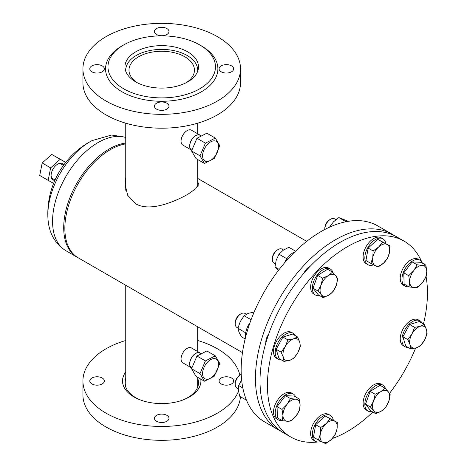 <?xml version="1.0" encoding="UTF-8"?>
<svg xmlns="http://www.w3.org/2000/svg" width="467" height="467" viewBox="0 0 467 467"><rect width="100%" height="100%" fill="white"/><g stroke="black" fill="none" stroke-linecap="round" stroke-linejoin="round"><path stroke-width="0.7" d="M197.681 181.394L198.493 183.864L195.772 188.697L187.716 194.389C173.432 202.299 149.866 211.989 135.716 203.828L127.66 195.27L124.946 183.864L125.751 177.559M125.751 143.883A64.253 37.097 120 0 0 110.282 149.679A64.253 37.097 120 0 0 68.31 206.297A64.253 37.097 120 0 0 78.158 257.784L242.466 352.643M124.987 185.3L125.751 180.344M197.681 184.424L198.201 185.364M125.751 187.413A35.965 20.764 120 0 0 125.249 187.81M197.611 71.486A35.965 20.764 0 0 0 197.681 70.161A35.965 20.764 0 0 0 187.15 55.48A35.965 20.764 0 0 0 147.951 50.979A35.965 20.764 0 0 0 125.751 70.161A35.965 20.764 0 0 0 125.827 71.486M186.21 82.7A32.731 18.896 0 0 0 194.447 70.161A32.731 18.896 0 0 0 184.862 56.799A32.731 18.896 0 0 0 149.189 52.707A32.731 18.896 0 0 0 128.985 70.161A32.731 18.896 0 0 0 137.228 82.7M77.592 257.445A64.253 37.097 -60 0 1 77.014 257.124L65.876 250.691C54.476 243.389 48.48 232.21 47.885 217.161L47.885 217.161A59.794 34.523 -60 0 1 47.838 214.908A59.794 34.523 -60 0 1 90.119 141.676A59.794 34.523 -60 0 1 92.092 140.59L92.092 140.59A59.794 34.523 -60 0 1 92.215 140.526M77.014 257.124A64.253 37.097 -60 0 1 67.166 205.638A64.253 37.097 -60 0 1 109.144 149.02A64.253 37.097 -60 0 1 125.751 143.06M168.99 106.172A7.274 4.197 0 0 0 161.716 101.975A7.274 4.197 0 0 0 154.443 106.172A7.274 4.197 0 0 0 161.716 110.37A7.274 4.197 0 0 0 168.99 106.172M104.334 68.842A7.274 4.197 0 0 0 97.06 64.644A7.274 4.197 0 0 0 89.787 68.842A7.274 4.197 0 0 0 97.06 73.045A7.274 4.197 0 0 0 104.334 68.842M168.99 31.517A7.274 4.197 0 0 0 161.716 27.314A7.274 4.197 0 0 0 154.443 31.517A7.274 4.197 0 0 0 161.716 35.714A7.274 4.197 0 0 0 168.99 31.517M233.646 68.842A7.274 4.197 0 0 0 226.372 64.644A7.274 4.197 0 0 0 219.099 68.842A7.274 4.197 0 0 0 226.372 73.045A7.274 4.197 0 0 0 233.646 68.842M107.97 66.863A53.746 31.026 0 0 0 161.716 97.895A53.746 31.026 0 0 0 215.462 66.863A53.746 31.026 0 0 0 199.718 44.925A53.746 31.026 0 0 0 123.714 44.925A53.746 31.026 0 0 0 107.97 66.863M123.714 44.925L121.998 45.912A56.168 32.427 0 0 0 105.548 68.842A56.168 32.427 0 0 0 161.716 101.275A56.168 32.427 0 0 0 217.885 68.842A56.168 32.427 0 0 0 201.435 45.912L199.718 44.925M82.922 68.842L82.922 82.7A78.8 45.492 0 0 0 161.716 128.197A78.8 45.492 0 0 0 240.517 82.7L240.517 68.842A78.8 45.492 0 0 0 161.716 23.35A78.8 45.492 0 0 0 82.922 68.842A78.8 45.492 0 0 0 161.716 114.339A78.8 45.492 0 0 0 240.517 68.842M198.493 66.863A36.77 21.231 0 0 0 161.716 45.632A36.77 21.231 0 0 0 124.946 66.863A36.77 21.231 0 0 0 161.716 88.094A36.77 21.231 0 0 0 198.493 66.863M168.99 418.298A7.274 4.197 0 0 0 161.716 414.101A7.274 4.197 0 0 0 154.443 418.298A7.274 4.197 0 0 0 161.716 422.495A7.274 4.197 0 0 0 168.99 418.298M233.646 380.967A7.274 4.197 0 0 0 226.372 376.77A7.274 4.197 0 0 0 219.099 380.967A7.274 4.197 0 0 0 226.372 385.17A7.274 4.197 0 0 0 233.646 380.967M104.334 380.967A7.274 4.197 0 0 0 97.06 376.77A7.274 4.197 0 0 0 89.787 380.967A7.274 4.197 0 0 0 97.06 385.17A7.274 4.197 0 0 0 104.334 380.967M238.503 391.183A78.8 45.492 180 0 1 152.814 426.173A78.8 45.492 180 0 1 82.922 380.967L82.922 394.825A78.8 45.492 180 0 0 160.076 440.311A78.8 45.492 180 0 0 240.447 396.722M200.781 379.087A39.199 22.632 180 0 1 200.915 380.967A39.199 22.632 180 0 1 182.819 400.038A39.199 22.632 180 0 1 140.614 400.038A39.199 22.632 180 0 1 122.517 380.967A39.199 22.632 180 0 1 125.751 371.971M141.279 400.277A36.77 21.231 180 0 1 124.946 382.631A36.77 21.231 180 0 1 125.751 378.206M197.681 378.206A36.77 21.231 180 0 1 198.493 382.631A36.77 21.231 180 0 1 182.153 400.277M82.922 380.967A78.8 45.492 180 0 1 125.751 340.49M197.681 340.49A78.8 45.492 180 0 1 239.851 375.077M394.259 235.549A113.148 65.327 120 0 0 392.017 234.148L377.733 225.9A113.148 65.327 120 0 0 247.241 331.208A113.148 65.327 120 0 0 264.585 421.876L278.875 430.125A113.148 65.327 120 0 0 281.204 431.362M392.017 234.148A113.148 65.327 120 0 0 261.532 339.456A113.148 65.327 120 0 0 278.875 430.125M310.006 266.464A8.891 5.131 120 0 0 306.796 268.811A8.891 5.131 120 0 0 303.982 273.096M268.583 334.407A8.891 5.131 120 0 0 266.283 338.989A8.891 5.131 120 0 0 265.851 342.936M201.289 136.049L199.94 135.272A8.447 4.874 120 0 0 193.437 137.531A8.447 4.874 120 0 0 189.748 146.031A8.447 4.874 120 0 0 191.499 149.901L191.902 150.135M191.417 150.041L182.842 145.091A8.604 4.968 -60 0 1 181.062 141.151A8.604 4.968 -60 0 1 184.821 132.488A8.604 4.968 -60 0 1 191.452 130.182L200.022 135.132A8.604 4.968 120 0 0 193.391 137.438A8.604 4.968 120 0 0 189.631 146.101A8.604 4.968 120 0 0 191.417 150.041A8.604 4.968 120 0 0 191.855 150.246M200.775 135.751A8.604 4.968 120 0 0 200.022 135.132M201.289 353.811L199.94 353.034A8.447 4.874 120 0 0 193.437 355.294A8.447 4.874 120 0 0 189.748 363.793A8.447 4.874 120 0 0 191.499 367.663L191.902 367.897M191.417 367.803L182.842 362.853A8.604 4.968 -60 0 1 181.062 358.913A8.604 4.968 -60 0 1 184.821 350.25A8.604 4.968 -60 0 1 191.452 347.944L200.022 352.894A8.604 4.968 120 0 0 193.391 355.2A8.604 4.968 120 0 0 189.631 363.863A8.604 4.968 120 0 0 191.417 367.803A8.604 4.968 120 0 0 191.855 368.008M200.775 353.513A8.604 4.968 120 0 0 200.022 352.894M317.729 441.998A113.148 65.327 -60 0 1 316.83 442.091A113.148 65.327 -60 0 1 290.871 437.054A113.148 65.327 -60 0 1 280.924 326.147A113.148 65.327 -60 0 1 378.066 236.039A113.148 65.327 -60 0 1 404.019 241.077A113.148 65.327 -60 0 1 421.73 261.864M426.079 276.633A113.148 65.327 -60 0 1 423.47 323.952M415.63 348.032A113.148 65.327 -60 0 1 389.466 393.424M372.818 412.034A113.148 65.327 -60 0 1 332.3 438.525M321.226 441.484A113.148 65.327 -60 0 1 320.736 441.572M290.871 437.054L283.446 432.763A113.148 65.327 -60 0 1 273.493 321.856A113.148 65.327 -60 0 1 370.635 231.749A113.148 65.327 -60 0 1 396.588 236.787L404.019 241.077M206.204 379.186A11.313 6.532 120 0 0 217.278 370.109A11.313 6.532 120 0 0 214.954 358.668A11.313 6.532 120 0 0 203.881 367.739A11.313 6.532 120 0 0 206.204 379.186M204.476 381.224L214.359 376.145L219.77 363.449L215.299 355.831L205.416 360.909L200.004 373.606L204.476 381.224L196.023 376.344L191.552 368.726L196.963 356.029L206.846 350.951L215.299 355.831M196.963 356.029L205.416 360.909M191.552 368.726L200.004 373.606M206.204 161.424A11.313 6.532 120 0 0 217.278 152.347A11.313 6.532 120 0 0 214.954 140.906A11.313 6.532 120 0 0 203.881 149.977A11.313 6.532 120 0 0 206.204 161.424M204.476 163.462L214.359 158.383L219.77 145.686L215.299 138.069L205.416 143.147L200.004 155.844L204.476 163.462L196.023 158.582L191.552 150.964L196.963 138.267L206.846 133.188L215.299 138.069M196.963 138.267L205.416 143.147M191.552 150.964L200.004 155.844M65.736 162.376L60.179 159.294L50.646 167.863L48.171 180.355L39.718 175.475L42.193 162.983L51.726 154.414L65.754 162.358M54.873 180.344A9.375 5.411 -60 0 1 51.078 175.615A9.375 5.411 -60 0 1 57.71 164.133A9.375 5.411 -60 0 1 59.362 163.421A9.375 5.411 -60 0 1 63.699 165.049M62.076 164.559A8.569 4.944 120 0 0 58.649 163.812A8.569 4.944 120 0 0 57.418 164.308M51.084 175.271A8.569 4.944 120 0 0 53.635 179.188M48.171 180.355L53.6 183.373M50.646 167.863L42.193 162.983M60.179 159.294L51.726 154.414M375.258 265.653A12.124 6.999 -60 0 1 372.917 262.658A12.124 6.999 -60 0 1 372.771 257.621L370.88 263.394L375.258 265.653L378.107 267.031L383.611 263.079A12.124 6.999 -60 0 1 375.258 265.653M389.822 245.811L386.98 244.434A12.124 6.999 -60 0 1 389.466 252.472A12.124 6.999 -60 0 1 383.611 263.079L387.581 258.239L389.466 252.472L389.822 245.811L377.651 239.32L368.177 248.105L365.935 260.533L370.88 263.394M377.651 239.32L382.596 242.175L378.626 247.014A12.124 6.999 -60 0 1 386.98 244.434L382.596 242.175M368.177 248.105L373.127 250.966L372.771 257.621A12.124 6.999 -60 0 1 378.626 247.014L373.127 250.966M324.828 229.145L324.828 228.153A6.871 3.964 -60 0 1 329.684 219.741L330.543 219.245A8.079 4.664 120 0 0 324.828 229.145A8.079 4.664 120 0 0 324.834 229.478M335.942 219.63L334.582 218.848A8.079 4.664 120 0 0 330.543 219.245M329.609 227.02L333.456 221.854L338.838 217.575L346.024 221.726M338.838 217.575L348.219 221.27M385.795 243.488A14.95 8.634 120 0 0 382.882 238.795A14.95 8.634 120 0 0 371.358 242.805A14.95 8.634 120 0 0 364.832 257.848A14.95 8.634 120 0 0 367.926 264.696A14.95 8.634 120 0 0 373.612 264.812M382.882 238.795L381.165 237.808A14.95 8.634 120 0 0 369.642 241.813A14.95 8.634 120 0 0 363.116 256.862A14.95 8.634 120 0 0 366.216 263.703L367.926 264.696M350.875 220.955A14.95 8.634 120 0 0 347.868 221.381M328.914 295.074A12.124 6.999 -60 0 1 324.594 296.411A12.124 6.999 -60 0 1 321.354 294.776L323.205 297.677L328.914 295.074L333.094 291.589L336.193 285.646A12.124 6.999 -60 0 1 328.914 295.074M332.527 272.133L328.348 275.618A12.124 6.999 -60 0 1 335.913 275.915A12.124 6.999 -60 0 1 336.193 285.646L337.758 278.817L335.913 275.915L332.527 272.133L327.583 269.272L317.688 275.361L313.024 288.139L318.255 294.823L323.205 297.677M317.688 275.361L322.639 278.221L321.074 285.051A12.124 6.999 -60 0 1 328.348 275.618L322.639 278.221M313.024 288.139L317.974 290.994L321.354 294.776A12.124 6.999 -60 0 1 321.074 285.051L317.974 290.994M272.343 259.448L272.343 258.455A6.871 3.964 -60 0 1 277.2 250.043L278.058 249.547A8.079 4.664 120 0 0 272.343 259.448A8.079 4.664 120 0 0 274.018 263.149L275.337 263.913M283.574 250.003L282.097 249.15A8.079 4.664 120 0 0 280.749 248.771A8.079 4.664 120 0 0 278.058 249.547M297.777 352.783A12.124 6.999 -60 0 1 294.012 357.664A12.124 6.999 -60 0 1 289.575 360.39L293.626 358.463L297.777 352.783L300.392 346.216L299.721 342.019A12.124 6.999 -60 0 1 297.777 352.783M276.166 349.304L281.111 352.159L283.317 357.243L283.989 361.435L279.038 358.58L276.166 349.304L282.926 337.057L292.57 334.08L297.52 336.941L293.463 338.867A12.124 6.999 -60 0 1 299.721 342.019L297.52 336.941M282.926 337.057L287.876 339.912L285.261 346.479A12.124 6.999 -60 0 1 293.463 338.867L287.876 339.912M283.989 361.435L289.575 360.39A12.124 6.999 -60 0 1 283.317 357.243A12.124 6.999 -60 0 1 285.261 346.479L281.111 352.159M235.228 323.73L235.228 322.738A6.871 3.964 -60 0 1 238.672 315.383A6.871 3.964 -60 0 1 240.085 314.326L240.943 313.83A8.079 4.664 120 0 0 239.285 315.073A8.079 4.664 120 0 0 235.228 323.73A8.079 4.664 120 0 0 236.903 327.431L237.972 328.044M246.378 314.238L244.982 313.433A8.079 4.664 120 0 0 240.943 313.83M300.088 404.965A12.124 6.999 -60 0 1 299.078 410.534A12.124 6.999 -60 0 1 296.049 416.027L299.481 410.137L300.088 404.965L299.154 398.906L295.558 399.174A12.124 6.999 -60 0 1 300.088 404.965M277.071 406.594L282.021 409.448L282.949 415.507L282.348 420.685L277.398 417.825L277.071 406.594L285.477 395.701L294.21 396.045L299.154 398.906M285.477 395.701L290.427 398.561L286.989 404.445A12.124 6.999 -60 0 1 295.558 399.174L290.427 398.561M282.348 420.685L287.479 421.298A12.124 6.999 -60 0 1 282.949 415.507A12.124 6.999 -60 0 1 286.989 404.445L282.021 409.448M287.479 421.298L291.081 421.03L296.049 416.027A12.124 6.999 -60 0 1 287.479 421.298M235.228 384.335L235.228 383.349A6.871 3.964 -60 0 1 235.8 380.372A6.871 3.964 -60 0 1 240.085 374.931L240.943 374.441A8.079 4.664 120 0 0 235.905 380.838A8.079 4.664 120 0 0 235.228 384.335A8.079 4.664 120 0 0 236.903 388.036L238.333 388.865M241.235 374.277A8.079 4.664 120 0 0 240.943 374.441M334.489 421.053A12.124 6.999 -60 0 1 336.835 424.054A12.124 6.999 -60 0 1 336.981 429.091L337.337 422.431L330.111 418.794L326.141 423.633A12.124 6.999 -60 0 1 334.489 421.053M315.692 424.725L320.642 427.585L320.286 434.24L318.395 440.013L313.445 437.153L315.692 424.725L325.16 415.939L337.337 422.431M325.16 415.939L330.111 418.794M318.395 440.013L322.773 442.272A12.124 6.999 -60 0 1 320.286 434.24A12.124 6.999 -60 0 1 326.141 423.633L320.642 427.585M322.773 442.272L325.622 443.65L331.121 439.698A12.124 6.999 -60 0 1 322.773 442.272M331.121 439.698L335.096 434.859L336.981 429.091A12.124 6.999 -60 0 1 331.121 439.698M380.838 391.632A12.124 6.999 -60 0 1 385.158 390.301A12.124 6.999 -60 0 1 388.398 391.93L385.018 388.147L380.838 391.632L375.124 394.236L373.559 401.065A12.124 6.999 -60 0 1 380.838 391.632M365.509 404.153L370.459 407.008L373.839 410.791L375.69 413.692L370.74 410.837L365.509 404.153L370.173 391.375L380.068 385.287L385.018 388.147M370.173 391.375L375.124 394.236M375.69 413.692L381.399 411.088A12.124 6.999 -60 0 1 373.839 410.791A12.124 6.999 -60 0 1 373.559 401.065L370.459 407.008M381.399 411.088L385.584 407.603L388.678 401.661A12.124 6.999 -60 0 1 381.399 411.088M388.678 401.661L390.249 394.831L388.398 391.93A12.124 6.999 -60 0 1 388.678 401.661M411.976 333.928A12.124 6.999 -60 0 1 415.741 329.048A12.124 6.999 -60 0 1 420.177 326.316L414.591 327.361L411.976 333.928L407.825 339.608L410.032 344.693A12.124 6.999 -60 0 1 411.976 333.928M410.703 348.884L416.29 347.839A12.124 6.999 -60 0 1 410.032 344.693L410.703 348.884L405.753 346.029L402.875 336.754L409.641 324.501L414.591 327.361M402.875 336.754L407.825 339.608M416.29 347.839L420.341 345.913L424.491 340.233A12.124 6.999 -60 0 1 416.29 347.839M424.491 340.233L427.107 333.666L426.435 329.469A12.124 6.999 -60 0 1 424.491 340.233M409.641 324.501L419.284 321.529L424.229 324.39L420.177 326.316A12.124 6.999 -60 0 1 426.435 329.469L424.229 324.39M409.664 281.747A12.124 6.999 -60 0 1 410.674 276.172A12.124 6.999 -60 0 1 413.704 270.685L408.736 275.688L409.664 281.747L409.063 286.919L414.194 287.538A12.124 6.999 -60 0 1 409.664 281.747M409.063 286.919L404.113 284.064L403.786 272.827L408.736 275.688M414.194 287.538L417.796 287.263L422.763 282.261A12.124 6.999 -60 0 1 414.194 287.538M422.763 282.261L426.196 276.376L426.797 271.199A12.124 6.999 -60 0 1 422.763 282.261M403.786 272.827L412.192 261.94L420.925 262.285L425.869 265.139L422.273 265.408A12.124 6.999 -60 0 1 426.797 271.199L425.869 265.139M412.192 261.94L417.142 264.795L413.704 270.685A12.124 6.999 -60 0 1 422.273 265.408L417.142 264.795M278.32 270.591L274.981 266.949L279.237 269.406M274.981 266.949L276.219 260.125L278.992 254.188L286.604 258.584L287.176 258.339M286.545 259.249L286.604 258.584M278.992 254.188L283.148 250.294L288.834 247.288L295.541 251.158M245.706 332.872L237.931 328.213L238.946 332.078L241.492 336.818L245.152 338.931M237.931 328.213L240.272 321.529L244.148 315.733L248.269 313.351L254.188 312.009M245.543 332.609L245.8 332.3M244.148 315.733L251.094 319.743M242.834 387.949L238.66 385.538L238.421 390.476L239.711 396.296L246.331 400.114M238.66 385.538L241.894 379.42M333.029 272.652A14.95 8.634 120 0 0 330.391 269.097A14.95 8.634 120 0 0 315.441 277.731A14.95 8.634 120 0 0 315.441 294.998L315.441 294.998A14.95 8.634 120 0 0 319.545 295.564M313.725 294.006L315.441 294.998L313.725 294.006A14.95 8.634 120 0 1 313.725 276.744A14.95 8.634 120 0 1 328.68 268.111L330.391 269.097L328.68 268.111M295.436 335.738A14.95 8.634 120 0 0 293.282 333.38A14.95 8.634 120 0 0 285.804 334.121A14.95 8.634 120 0 0 276.038 347.296A14.95 8.634 120 0 0 278.326 359.281A14.95 8.634 120 0 0 281.443 359.969M293.282 333.38L291.566 332.393A14.95 8.634 120 0 0 284.088 333.134A14.95 8.634 120 0 0 274.322 346.31A14.95 8.634 120 0 0 276.616 358.288L278.326 359.281M295.687 396.903A14.95 8.634 120 0 0 293.282 393.99A14.95 8.634 120 0 0 278.326 402.618A14.95 8.634 120 0 0 278.326 419.886A14.95 8.634 120 0 0 282.056 420.516M293.282 393.99L291.566 392.998A14.95 8.634 120 0 0 276.616 401.632A14.95 8.634 120 0 0 276.616 418.893L278.326 419.886M333.31 420.107A14.95 8.634 120 0 0 330.391 415.414A14.95 8.634 120 0 0 318.873 419.424A14.95 8.634 120 0 0 312.347 434.468A14.95 8.634 120 0 0 315.441 441.315A14.95 8.634 120 0 0 321.127 441.432M330.391 415.414L328.68 414.427A14.95 8.634 120 0 0 317.157 418.432A14.95 8.634 120 0 0 310.631 433.481A14.95 8.634 120 0 0 313.725 440.323L315.441 441.315M385.52 388.667A14.95 8.634 120 0 0 382.882 385.112L382.882 385.112A14.95 8.634 120 0 0 367.926 393.745A14.95 8.634 120 0 0 367.926 411.013L366.216 410.02A14.95 8.634 120 0 1 366.216 392.759A14.95 8.634 120 0 1 381.165 384.125L382.882 385.112L381.165 384.125M366.216 410.02L367.926 411.013A14.95 8.634 120 0 0 372.03 411.579M422.15 323.187A14.95 8.634 120 0 0 419.991 320.829A14.95 8.634 120 0 0 412.519 321.57A14.95 8.634 120 0 0 402.752 334.746A14.95 8.634 120 0 0 405.041 346.73A14.95 8.634 120 0 0 408.158 347.419M419.991 320.829L418.28 319.842A14.95 8.634 120 0 0 410.802 320.584A14.95 8.634 120 0 0 401.036 333.759A14.95 8.634 120 0 0 403.33 345.738L405.041 346.73M422.401 263.137A14.95 8.634 120 0 0 419.991 260.224A14.95 8.634 120 0 0 405.041 268.858A14.95 8.634 120 0 0 405.041 286.119A14.95 8.634 120 0 0 408.771 286.75M419.991 260.224L418.28 259.238A14.95 8.634 120 0 0 403.33 267.865A14.95 8.634 120 0 0 403.33 285.133L405.041 286.119M294.765 251.917A14.95 8.634 120 0 0 284.537 262.892M250.026 322.674A14.95 8.634 120 0 0 245.63 337.016M245.741 398.269A14.95 8.634 120 0 0 246.874 401.089M65.876 250.691A64.253 37.097 -60 0 1 56.022 199.205A64.253 37.097 -60 0 1 98 142.587A64.253 37.097 -60 0 1 125.751 137.491M306.714 241.357L197.681 178.412M197.681 70.161L197.681 71.293M197.681 123.183L197.681 133.778M197.681 159.539L197.681 186.409M125.751 70.161L125.751 71.293M125.751 123.183L125.751 190.244M197.681 387.055L197.681 377.301M197.681 351.54L197.681 326.789M125.751 387.055L125.751 285.261M125.751 137.304L111.636 135.021L92.092 140.59A82.566 82.566 0 0 0 47.885 217.161M63.471 165.365L60.64 163.73M55.024 179.988L52.199 178.359"/></g></svg>

